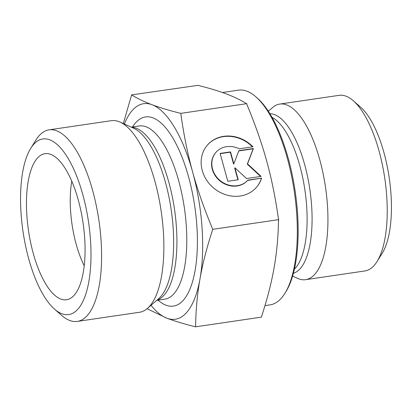 <?xml version="1.0" encoding="UTF-8"?>
<svg xmlns="http://www.w3.org/2000/svg" width="412" height="412" viewBox="0 0 412 412"><rect width="100%" height="100%" fill="white"/><g stroke="black" fill="none" stroke-linecap="round" stroke-linejoin="round"><path stroke-width="0.62" d="M261.568 178.123L247.591 180.435A21.151 18.628 -140 0 1 219.524 180.549A21.151 18.628 -140 0 1 215.517 152.867L215.764 152.574A21.151 18.628 40 0 0 219.771 180.26A21.151 18.628 40 0 0 247.839 180.142L261.568 178.123A32.368 28.505 -140 0 1 256.748 186.981A32.368 28.505 -140 0 1 213.632 188.006A32.368 28.505 -140 0 1 207.174 145.359A32.368 28.505 -140 0 1 252.927 146.78L239.197 148.804A21.151 18.628 40 0 0 215.764 152.574M252.458 146.852A32.368 28.505 40 0 0 207.051 145.508M256.63 187.13A32.368 28.505 40 0 0 261.321 178.417M247.839 180.142L247.591 180.435M238.208 179.75L227.805 181.28L220.126 153.418L230.524 151.889L233.815 163.827L238.847 150.663L253.406 148.521L247.535 163.883L261.09 176.382L246.525 178.525L234.917 167.813L238.208 179.75M237.894 179.792L234.67 168.106L234.917 167.813M260.6 176.454L247.293 164.172L253.159 148.814L238.744 150.936M247.535 163.883L247.293 164.172M253.406 148.521L253.159 148.814M233.815 163.827L233.568 164.12L230.277 152.183L220.193 153.666M230.524 151.889L230.277 152.183M284.816 293.457L285.84 291.814A106.904 39.871 -98.4 0 0 288.307 158.584A106.904 39.871 -98.4 0 0 257.351 98.128L255.893 96.851A108.516 40.474 81.6 0 1 287.318 158.218A108.516 40.474 81.6 0 1 284.816 293.457A108.516 40.474 81.6 0 1 270.051 304.88L264.962 305.632M222.459 92.515L238.466 90.161A108.516 40.474 81.6 0 1 255.893 96.851M268.33 111.235L272.548 107.578A88.75 33.104 81.6 0 1 279.794 104.061A88.75 33.104 81.6 0 1 319.748 159.722A88.75 33.104 81.6 0 1 305.627 279.671A88.75 33.104 81.6 0 1 297.67 278.388L292.582 276.097M279.794 104.061L339.102 95.337A88.75 33.104 81.6 0 1 353.357 100.806A88.75 33.104 81.6 0 1 379.055 150.998A88.75 33.104 81.6 0 1 377.011 261.599A88.75 33.104 81.6 0 1 364.934 270.947L305.627 279.671M377.011 261.599L382.145 253.38A80.68 30.091 -98.4 0 0 384.005 152.831A80.68 30.091 -98.4 0 0 360.644 107.202L353.357 100.806M195.576 326.824L261.599 317.111L261.615 316.334C267.337 298.813 271.493 282.632 274.083 267.795C276.725 252.947 278.203 237.157 278.512 220.435L278.78 219.622L278.394 218.69C275.489 197.945 271.59 178.757 266.703 161.123L266.688 161.066C261.847 143.402 255.265 124.589 246.942 104.622L246.809 103.654L246.278 103.52C240.356 99.879 233.635 96.65 226.126 93.843C218.669 91.026 209.27 88.194 197.93 85.346L131.629 94.889C137.629 98.607 144.442 101.888 152.064 104.736C159.624 107.594 169.198 110.473 180.786 113.367C183.711 134.523 187.661 154.052 192.625 171.958C197.533 189.875 204.244 208.997 212.757 229.335C206.891 247.185 202.647 263.634 200.021 278.687C197.338 293.751 195.855 309.793 195.576 326.824C183.989 323.93 174.415 321.051 166.855 318.193L147.069 308.743M278.78 219.622L212.757 229.335M246.809 103.654L180.786 113.367M123.306 123.549L131.629 94.889M151.044 305.292A108.917 40.623 -98.4 0 0 166.855 318.193A108.917 40.623 -98.4 0 0 200.021 278.687A108.917 40.623 -98.4 0 0 192.625 171.958A108.917 40.623 -98.4 0 0 152.064 104.736A108.917 40.623 -98.4 0 0 124.383 124.033M71.77 181.182A64.545 24.076 -98.4 0 0 76.179 244.203A64.545 24.076 -98.4 0 0 84.208 265.719M78.265 199.98A73.825 27.537 81.6 0 1 68.804 299.143A73.825 27.537 81.6 0 1 33.279 253.457A73.825 27.537 81.6 0 1 47.395 153.604A73.825 27.537 81.6 0 1 78.265 199.98M49.09 129.842L111.358 120.68A96.815 36.112 81.6 0 1 120.036 122.076A96.815 36.112 81.6 0 1 161.18 211.212A96.815 36.112 81.6 0 1 147.45 308.418A96.815 36.112 81.6 0 1 139.539 312.255L77.265 321.417A96.815 36.112 -98.4 0 0 98.906 220.374A96.815 36.112 -98.4 0 0 49.09 129.842A96.815 36.112 -98.4 0 0 35.916 140.034L30.782 148.258A88.75 33.104 81.6 0 1 88.523 221.898A88.75 33.104 81.6 0 1 54.43 309.052A88.75 33.104 81.6 0 1 28.732 258.86A88.75 33.104 81.6 0 1 30.782 148.258M54.43 309.052L61.718 315.448A96.815 36.112 -98.4 0 0 77.265 321.417M272.038 117.348A79.47 29.643 81.6 0 1 299.787 165.603A79.47 29.643 81.6 0 1 294.374 269.18M293.37 273.285A80.767 30.128 -98.4 0 0 304.628 164.481A80.767 30.128 -98.4 0 0 269.896 113.702M158.012 300.157A95.605 35.659 -98.4 0 0 194.737 206.278A95.605 35.659 -98.4 0 0 132.535 126.948M120.036 122.076L133.529 128.153A88.621 33.053 81.6 0 1 171.186 209.739A88.621 33.053 81.6 0 1 158.62 298.715L147.45 308.418M157.003 300.121A87.54 32.651 -98.4 0 0 174.492 209.255A87.54 32.651 -98.4 0 0 131.577 127.272M131.263 127.133L139.313 125.948A87.54 32.651 81.6 0 1 184.355 207.803A87.54 32.651 81.6 0 1 164.79 299.163L156.74 300.348"/></g></svg>
